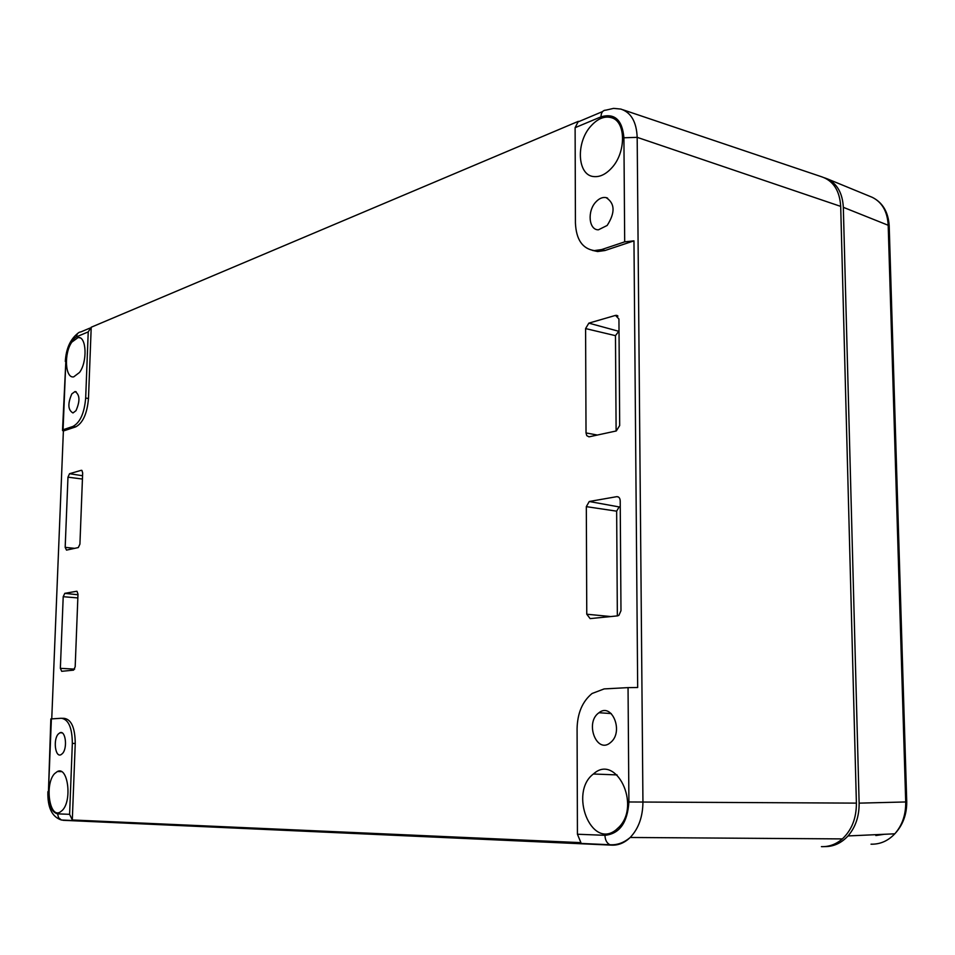 <?xml version="1.0" encoding="UTF-8"?>
<svg xmlns="http://www.w3.org/2000/svg" width="955" height="955" viewBox="0 0 955 955"><rect width="100%" height="100%" fill="white"/><g stroke="black" fill="none" stroke-linecap="round" stroke-linejoin="round"><path stroke-width="1.43" d="M51.749 718.769L63.376 430.992L75.72 426.873C82.906 423.041 87.168 413.587 88.481 398.51L91.214 327.231L578.348 121.333L575.113 127.683L600.97 116.844C601.173 112.463 602.856 110.219 606.031 110.112L613.564 108.381L620.834 109.073C631.076 112.451 636.531 121.87 637.176 137.341L840.698 206.387C839.696 190.523 833.249 180.626 821.36 176.687L622.97 109.789M840.698 206.387L856.396 803.119C856.444 818.149 851.764 830.074 842.346 838.908C836.091 844.304 829.119 846.894 821.419 846.643M47.893 791.683C47.464 807.488 51.976 816.943 61.442 820.023L58.565 817.695L57.587 813.851C51.534 812.263 48.49 804.874 48.442 791.695L50.842 718.936L61.371 718.255C68.533 719.378 72.186 727.758 72.341 743.408L69.608 814.329L72.305 819.975L580.915 842.644L577.429 834.24L577.083 728.653C577.441 713.146 582.431 701.436 592.052 693.509L604.133 688.913L628.044 687.624L628.903 801.973C627.507 822.733 619.52 833.846 604.945 835.315C605.16 840.018 606.819 843.17 609.899 844.745L611.809 845.151C618.518 845.378 624.642 842.823 630.181 837.475L842.346 838.908M63.376 430.992L62.517 430.526L63.078 429.738L72.926 426.443C80.113 422.599 84.362 413.133 85.675 398.044L88.23 331.898L91.214 327.231M601.698 249.553L605.004 250.508L633.965 240.851L624.689 241.854L601.698 249.553L594.344 250.604C582.466 248.801 576.163 239.586 575.423 222.957L575.113 127.683M633.965 240.851L637.677 687.505L628.044 687.624M62.469 753.531C67.769 748.075 65.561 729.978 59.962 732.76L58.267 734.049C52.931 739.624 55.306 757.888 61.001 754.689L62.469 753.531M610.281 742.751L611.093 742.059C623.83 731.088 611.725 702.295 598.976 712.716L598.475 713.099C584.746 723.245 596.827 754.175 610.281 742.751M75.97 410.686C80.22 400.993 79.898 394.618 75.015 391.55L71.816 393.902C67.554 403.798 67.948 410.149 72.986 412.954L75.97 410.686M607.165 225.452C615.366 212.571 614.996 203.284 606.079 197.601C602.581 196.969 599.179 198.413 595.896 201.935C587.074 211.043 588.746 230.048 598.403 229.821L607.165 225.452M62.35 810.329L60.093 812.132C49.373 818.65 44.551 783.828 54.602 773.634L57.407 771.497C67.889 765.838 72.413 800.457 62.35 810.329M79.528 372.45L73.702 376.867C65.083 378.669 63.782 353.123 71.852 342.105L78.203 337.485C86.547 336.375 87.562 361.778 79.528 372.45M611.57 168.08C605.745 174.383 599.776 177.2 593.688 176.568C577.321 175.326 575.614 142.641 590.882 126.084C597.854 118.384 604.885 115.639 611.964 117.847C626.182 122.121 626.003 152.967 611.57 168.08M615.832 830.038C591.002 849.64 568.822 792.364 593.365 774.004L593.891 773.586C615.999 753.937 640.96 804.48 619.317 826.827L615.832 830.038M72.305 819.975L75.242 743.479C75.075 727.853 71.41 719.485 64.236 718.351L62.373 718.291M605.004 250.508L597.639 251.547L592.375 250.365M610.806 616.548L586.764 614.22L590.142 618.613L617.515 615.88L618.9 615.342L620.977 610.711L620.213 500.802C619.974 497.973 618.816 496.6 616.727 496.672L618.434 496.994M617.348 615.891L616.655 511.176L619.115 506.926L589.247 501.518L586.322 506.639L616.655 511.176M586.764 614.22L586.322 506.639M619.115 506.926L589.247 501.518M619.437 506.854L620.249 506.711M589.629 501.423L616.727 496.672M597.412 435.05L586.024 432.937L586.752 435.635L588.972 436.853L616.285 430.956L619.688 425.536L618.936 319.006L615.509 315.401L617.957 316.093M616.118 430.992L615.474 335.659L619.019 330.919M586.024 432.937L585.594 328.58L615.474 335.659M618.219 331.146L588.841 323.136L585.594 328.58M588.841 323.136L615.509 315.401M74.645 669.121L60.356 668.333L61.693 671.317L73.559 670.135L75.182 666.805L77.988 594.153L77.009 591.312M60.356 668.333L63.209 596.696L77.844 597.926M77.964 594.75L64.797 593.342L63.209 596.696M64.797 593.342L76.615 591.276M74.693 548.349L65.179 547.358L66.504 550.116L78.31 547.561L79.922 544.123L82.667 472.94L81.903 470.397M65.179 547.358L67.972 477.166L82.428 479.052M82.56 475.733L69.548 473.704L67.972 477.166M69.548 473.704L81.294 470.302M871.02 844.184C880.116 844.411 888.043 840.949 894.799 833.811C902.272 825.323 905.913 814.699 905.71 801.961L859.13 803.143C859.261 816.262 855.561 827.197 848.028 835.935C841.331 843.17 833.5 846.727 824.547 846.608M859.13 803.143L843.325 207.319C842.561 193.316 837.26 183.849 827.412 178.895L824.463 177.797M848.028 835.935L894.799 833.811C902.785 825.263 906.773 814.651 906.749 801.973L905.71 801.961L888.186 225.141C887.422 211.521 882.11 202.245 872.261 197.327L870.65 196.658M600.97 116.844C614.65 112.893 622.302 119.864 623.913 137.783L637.176 137.341L642.942 802.14C642.775 816.979 638.513 828.761 630.181 837.475C623.913 842.788 617.157 845.211 609.899 844.745L61.466 820.023M628.903 801.973L856.396 803.119M63.018 820.297L611.439 845.127M63.078 429.738L65.847 361.121C66.91 348.659 70.455 340.565 76.472 336.829C76.782 333.844 78.298 332.185 81.02 331.851L89.842 328.126M62.529 430.013L65.847 361.121M48.442 791.695L51.391 718.793M76.472 336.829L88.23 331.898M623.913 137.783L624.689 241.854M57.587 813.851L69.608 814.329M577.429 834.24L604.945 835.315M75.72 426.873L72.926 426.443M88.481 398.51L85.675 398.044M75.242 743.479L72.341 743.408M905.71 801.925L906.749 801.973L889.189 225.667L843.325 207.319M875.854 835.541L884.151 834.3M827.412 178.895L872.261 197.327C882.635 202.52 888.281 211.974 889.189 225.667L888.281 228.054M77.892 333.283C70.276 339.3 66.074 348.682 65.31 361.444M578.348 121.798L602.641 111.544M62.051 732.867L59.962 732.76M611.236 713.576L598.976 712.716M76.173 391.777L75.015 391.55M607.607 198.115L606.079 197.601M61.418 771.628L57.407 771.497M80.041 337.867L78.203 337.485M594.344 250.604L597.639 251.547M617.408 315.627L616.226 315.293M77.964 594.762L64.737 593.353M617.061 774.911L593.365 774.004"/></g></svg>

